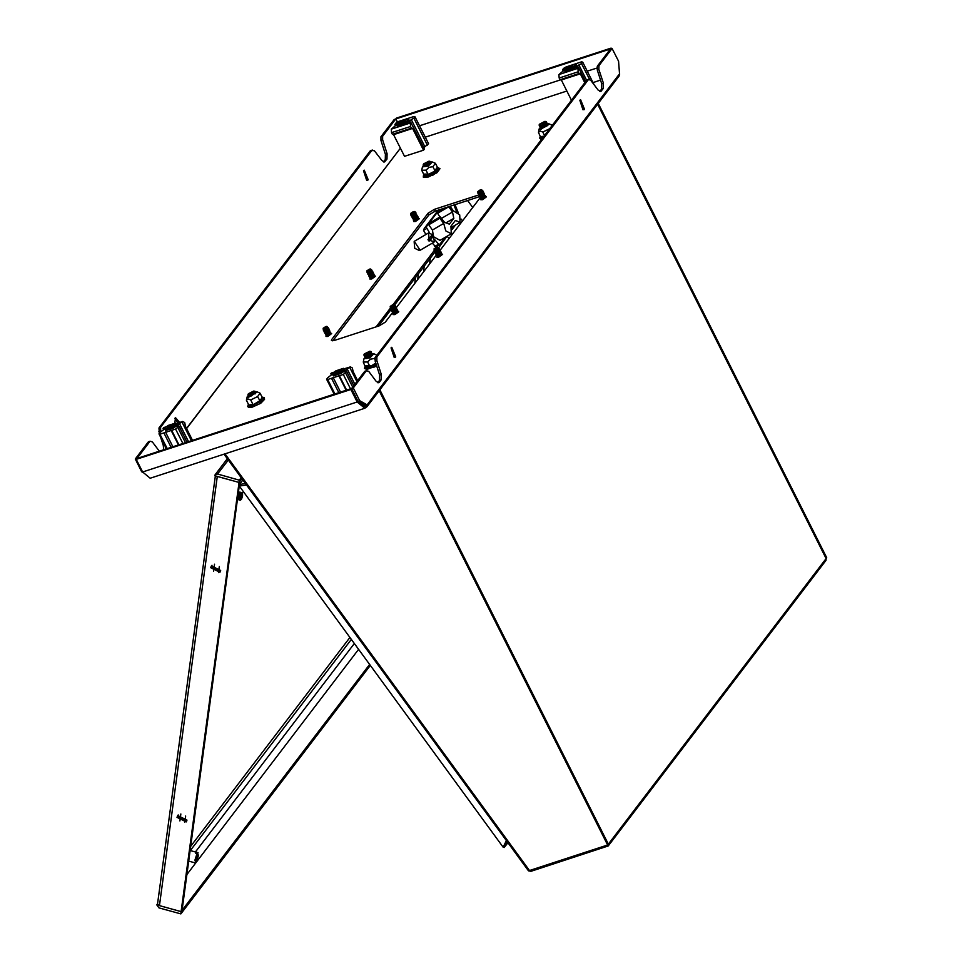 <?xml version="1.0" encoding="UTF-8"?>
<svg xmlns="http://www.w3.org/2000/svg" width="962" height="962" viewBox="0 0 962 962"><rect width="100%" height="100%" fill="white"/><g stroke="black" fill="none" stroke-linecap="round" stroke-linejoin="round"><path stroke-width="1.44" d="M334.824 372.643L341.738 370.105L334.896 373.545L334.824 372.643M341.414 370.586L335.473 373.581M344.661 369.432L342.809 369.216L343.47 368.35L335.87 370.827L331.553 374.098L333.537 373.881L332.888 374.735L340.488 372.258L344.661 369.432M332.888 374.735L333.465 375.877L341.065 373.4L345.238 370.574L344.793 368.987M357.623 380.567L353.162 371.705L352.381 367.977L350.36 366.835L347.114 368.891L344.925 371.765L346.717 371.609L343.29 374.446L327.645 379.545L326.623 379.232L327.717 377.801L331.818 374.627M350.36 366.835L344.204 368.843M333.658 372.282L331.349 373.028L330.784 373.773L331.662 373.701M331.553 374.098L333.177 375.312M338.816 392.724L331.553 378.27M340.56 392.147L333.105 377.332M334.908 393.999L327.645 379.545M334.163 394.24L326.623 379.232M331.445 375.108L330.784 373.773M356.842 381.601L349.783 367.58M354.834 384.235L347.114 368.891M353.775 385.63L346.717 371.609M352.681 387.061L345.623 373.04M350.553 388.888L343.29 374.446M346.645 390.175L339.382 375.721M346.152 390.332L338.696 375.517M341.149 371.404L341.714 372.547M340.488 372.258L341.065 373.4M343.47 368.35L343.747 368.927M436.616 247.21L434.006 248.978L435.221 249.038L437.734 247.102L436.616 247.21M437.818 247.306L435.329 249.555L434.115 249.17M438.227 247.679L435.497 249.892L434.163 249.723M438.359 247.679L439.165 248.4L435.437 250.649L434.187 250.902L434.102 249.819M438.828 248.761L434.68 250.854M438.9 248.761L439.225 249.398L436.303 251.503L434.644 250.902M439.165 249.29L439.971 250L436.243 252.248L434.992 252.501L434.908 251.431M439.634 250.36L435.485 252.453M439.706 250.36L440.031 250.998L437.109 253.102L435.449 252.501M439.971 250.89L440.776 251.611L437.049 253.86L435.798 254.112L435.714 253.03M440.44 251.972L436.291 254.052M440.512 251.96L440.837 252.609L437.914 254.702L436.255 254.1M441.209 252.441L441.582 253.21L437.854 255.459L436.616 255.712L436.52 254.629M441.245 253.571L437.097 255.651M441.317 253.559L441.642 254.208L438.72 256.313L437.061 255.7M441.582 254.088L442.568 254.245L438.66 257.058L436.856 257.119L437.325 256.229M442.592 254.305L438.72 257.179L436.892 257.167M366.017 358.573L365.56 357.888L366.005 358.573L369.612 357.479L372.522 355.303L372.234 354.545M372.534 355.291L372.246 354.521M371.56 353.559L371.957 354.521L367.292 357.335L365.019 357.359L363.997 358.682L369.841 357.876L373.821 353.739L372.15 353.763M375.192 359.932L374.446 358.453L370.49 359.139L367.592 361.928L363.263 362.097L363.997 358.682M375.926 363.552L369.841 366.847L365.307 367.015L363.263 362.097M365.428 366.414L369.757 366.245L367.592 361.928M373.821 353.739L376.996 355.17L374.446 358.453M369.841 366.847L375.769 363.047M369.528 269.071L366.931 270.839L368.145 270.899L370.659 268.963L369.528 269.071M370.743 269.156L368.254 271.404L367.039 271.019M371.152 269.528L368.422 271.753L367.087 271.573M371.284 269.54L372.09 270.262L368.362 272.511L367.111 272.763L367.027 271.681M371.753 270.623L367.604 272.703M371.825 270.611L372.15 271.26L369.228 273.352L367.568 272.751M372.09 271.14L372.895 271.861L369.167 274.11L367.917 274.362L367.833 273.28M372.559 272.222L368.41 274.302M372.631 272.21L372.955 272.859L370.033 274.964L368.374 274.35M373.316 272.703L373.701 273.461L369.973 275.709L368.723 275.962L368.638 274.879M373.364 273.821L369.216 275.914M373.436 273.821L373.761 274.459L370.839 276.563L369.18 275.962M373.701 274.35L374.507 275.06L370.779 277.309L369.528 277.573L369.444 276.491M374.17 275.421L370.021 277.513L370.31 278.21L371.645 278.162L374.567 276.058L374.242 275.421M374.507 275.95L375.493 276.106L371.585 278.92L369.961 278.403M375.517 276.166L371.645 279.028L369.817 279.028M573.316 66.462L566.678 69.553L566.606 68.651L573.316 66.462M573.208 66.606L567.267 69.589M563.479 69.673L565.331 69.889L564.67 70.755L572.27 68.278L576.587 64.995L574.603 65.224L575.252 64.37L567.652 66.847L563.479 69.673M563.347 70.118L564.959 71.32M571.44 100.156L561.303 79.99L560.076 79.714L559.211 77.994L558.934 74.555L563.6 70.635M558.934 74.555L577.934 68.362L578.511 67.617L576.707 67.773L578.908 64.899L581.577 63.6L582.671 62.157L581.649 61.845L566.005 66.943L563.672 68.35L562.566 69.793L563.455 69.709M564.67 70.755L565.247 71.897L572.847 69.42L577.164 66.15L576.587 64.995M593.77 84.211L582.671 62.157M589.778 79.894L581.577 63.6M586.628 80.243L578.908 64.899M585.557 81.638L578.511 67.617M577.934 68.362L578.21 71.801L579.076 73.521L580.314 73.797L584.776 82.672M561.303 79.99L580.314 73.797M563.239 71.116L562.566 69.793M559.211 77.994L578.21 71.801M560.076 79.714L579.076 73.521M572.27 68.278L572.847 69.42M572.931 67.412L573.508 68.555M575.252 64.37L575.541 64.935M480.423 189.742L477.825 191.522L479.028 191.57L481.553 189.634L480.423 189.742M481.637 189.839L479.148 192.087L477.934 191.703M482.046 190.211L479.316 192.436L477.982 192.256M482.178 190.223L482.984 190.933L479.256 193.182L478.006 193.434L477.91 192.364M482.647 191.294L478.499 193.386M482.72 191.294L483.032 191.931L480.122 194.035L478.451 193.434M483.405 191.775L483.79 192.544L480.062 194.793L478.811 195.045L478.727 193.963M483.453 192.905L479.304 194.985M483.525 192.893L483.838 193.542L480.928 195.635L479.256 195.033M483.79 193.422L484.595 194.144L480.868 196.392L479.617 196.645L479.533 195.563M484.259 194.504L480.11 196.585M484.331 194.492L484.656 195.142L481.734 197.234L480.062 196.633M484.595 195.021L485.401 195.743L481.673 197.992L480.423 198.244L480.038 197.487M485.064 196.104L480.916 198.196M485.137 196.104L485.461 196.741L482.539 198.845L480.868 198.244M485.822 196.585L482.479 199.591L480.675 199.651L481.144 198.773M486.411 196.837L482.539 199.711L480.711 199.711M434.355 241.751L433.477 235.955L430.026 240.488L434.355 241.751M431.77 235.498L432.491 236.532L429.04 241.065L428.018 239.694L432.467 234.584L428.559 232.936L414.309 241.378L420.105 250.204L433.934 242.135M428.559 232.936L429.016 239.117M432.491 236.532L433.477 235.955M429.04 241.065L430.026 240.488M458.417 213.035L455.026 204.641M598.268 103.403L826.755 557.695L826.093 558.561L597.606 104.269L826.093 558.561L825.997 560.317L608.237 845.911L608.321 844.143L607.671 845.021L528.463 870.826L224.062 454.136M447.174 236.219L448.953 238.648M167.135 427.284L174.05 424.735L167.196 428.186L167.135 427.284M173.725 425.228L167.785 428.222M176.972 424.074L175.12 423.857L175.781 422.991L168.17 425.469L163.865 428.739L165.849 428.511L165.199 429.377L172.799 426.9L176.972 424.074M165.199 429.377L165.777 430.519L173.376 428.042L177.549 425.216L177.104 423.629M192.544 440.38L185.474 426.334L184.692 422.619L182.672 421.476L179.425 423.52L177.236 426.394L179.028 426.25L175.601 429.088L159.945 434.187L158.934 433.874L160.029 432.443L164.129 429.268M182.672 421.476L176.515 423.484M165.969 426.924L163.66 427.669L163.095 428.415L163.973 428.343M163.865 428.739L165.488 429.954M171.128 447.354L163.865 432.912M172.871 446.789L165.416 431.974M167.22 448.629L159.945 434.187M166.474 448.869L158.934 433.874M163.756 429.737L163.095 428.415M191.414 440.752L182.095 422.222M188.552 441.678L179.425 423.52M187.037 442.171L179.028 426.25M185.474 442.676L177.934 427.681M182.864 443.53L175.601 429.088M178.956 444.805L171.693 430.363M178.463 444.973L171.008 430.158M173.449 426.034L174.026 427.188M172.799 426.9L173.376 428.042M175.781 422.991L176.058 423.557M608.321 844.143L379.846 389.863L608.333 844.155L826.093 558.549M379.184 390.728L607.671 845.021M506.409 840.644L503.162 847.209L239.346 486.063L246.621 485.004M392.797 304.677L390.187 306.445L391.402 306.505L393.915 304.569L392.797 304.677M393.999 304.774L391.51 307.022L390.307 306.625M394.42 305.134L391.69 307.359L390.356 307.179M394.973 305.098L395.358 305.868L391.618 308.117L390.38 308.369L390.283 307.287M395.021 306.229L390.873 308.309M395.081 306.217L395.406 306.866L392.496 308.958L390.825 308.357M395.346 306.746L396.164 307.467L392.424 309.716L391.185 309.968L391.089 308.886M395.827 307.828L391.678 309.92L391.955 310.606L393.302 310.57L396.212 308.465L395.887 307.828M396.152 308.357L396.969 309.067L393.23 311.315L391.991 311.58L391.606 310.81M396.633 309.427L392.484 311.52M396.693 309.427L397.017 310.065L394.107 312.169L392.436 311.568M397.39 309.908L397.775 310.678L394.035 312.927L392.797 313.179L392.7 312.097M397.438 311.039L393.29 313.119M397.498 311.027L397.823 311.676L394.913 313.768L393.242 313.167M397.763 311.556L398.749 311.712L394.841 314.526L393.037 314.586L393.506 313.696M398.773 311.772L394.901 314.634L393.073 314.634M198.437 855.531L197.583 852.909L196.356 862L198.437 855.531M197.006 853.655L194.925 860.124L195.779 862.746L197.006 853.655L195.767 853.318L196.332 852.572L197.583 852.909M196.332 852.572L196.212 853.438M428.932 223.461L440.223 216.859L444.6 222.306L449.338 224.182L453.811 218.314L446.897 222.342M441.63 218.302L452.489 211.965L453.811 218.314M448.617 206.734L452.489 211.965M428.872 223.485L437.145 212.614L439.959 217.015M440.223 216.859L439.899 218.29L443.722 223.461L445.767 230.904L451.322 233.802L450.901 226.286L455.363 220.43L460.089 222.306L459.68 214.839L453.379 210.81M450.012 206.277L453.355 210.822M429.581 232.744L426.19 226.972L428.379 224.11L432.359 230.086L443.722 223.461M432.359 230.086L433.429 235.979M434.054 237.025L439.971 240.428L451.322 233.802M437.698 211.965L439.309 209.764M440.692 209.319L441.185 209.92M445.117 237.422L439.309 244.997L434.812 239.827M453.09 226.395L451.924 228.499M438.576 210.005L424.278 228.463L423.569 230.339L425.913 234.475M432.287 243.097L435.858 247.006L439.177 245.045M179.666 422.45L175.505 417.724L174.711 423.34M177.994 423.003L174.771 418.326M395.779 356.878L391.823 347.246L391.173 347.727L395.129 357.371L395.779 356.878M391.101 347.835L394.179 357.323M368.218 179.81L364.273 170.166L363.612 170.659L367.568 180.291L368.218 179.81M366.63 180.243L363.54 170.767M584.547 109.331L580.591 99.687L579.942 100.168L583.886 109.812L584.547 109.331M579.858 100.276L582.948 109.764M150.072 441.221L148.388 441.762L135.245 459.006L136.929 458.465L150.072 441.221L152.321 441.883L159.367 451.19M366.39 370.731L353.246 387.975L351.563 388.516L364.706 371.284L366.39 370.731L368.638 371.392L376.118 381.277L378.703 382.708L379.353 382.227L381.205 379.798L381.301 374.483L376.839 360.63L376.9 356.938L375.228 357.491L375.168 361.171L379.617 375.024L379.533 380.339L377.765 382.66M159.367 433.297L158.91 427.97L370.454 150.541L374.374 150.649L381.854 160.534L384.439 161.965L386.952 159.043L387.037 153.74L382.587 139.887L382.648 136.195L395.791 118.963L394.119 119.504L380.964 136.748L382.648 136.195M158.91 427.97L160.582 427.429L372.126 149.988M376.9 356.938L588.455 79.509L586.772 80.05L375.228 357.491M392.255 313.011L385.317 322.102L379.1 325.853L334.379 340.428L331.373 340.524L331.662 339.586L428.054 213.167L428.92 214.875L435.149 211.123L479.581 196.645M428.92 214.875L332.912 340.788M478.475 195.009L434.283 209.403L428.054 213.167M396.019 308.08L436.075 255.543M439.826 250.613L479.882 198.076M135.245 459.006L141.642 471.717L142.316 471.488M397.39 122.138L395.791 118.963M163.672 449.783L163.299 445.514L160.678 437.337M383.501 161.917L385.269 159.596L385.365 154.281L380.904 140.428L380.964 136.748M141.642 471.717L142.749 472.33M160.822 432.046L160.582 427.429M165.344 449.242L165.392 446.717M395.839 118.903L610.473 48.966L611.135 48.1L396.488 118.037L395.839 118.903L397.45 122.102M611.435 48.689L611.135 48.1M618.698 63.6L619.636 74.158M351.527 388.576L136.881 458.513L136.219 459.379L350.865 389.442L351.527 388.576L357.852 401.166L364.225 406.361L365.452 405.447L366.318 407.166L364.851 408.261L357.203 402.032L350.865 389.442M357.852 401.166L357.203 402.032L142.556 471.969L136.219 459.379M142.556 471.969L150.216 478.186L364.851 408.261M357.96 401.226L359.632 400.685L367.123 404.894L365.452 405.447L357.96 401.226L351.563 388.516M367.039 406.661L619.432 75.661L619.516 73.882L367.123 404.894L366.318 407.166M610.437 49.014L597.294 66.258L598.965 65.717L612.109 48.473L610.437 49.014M612.109 48.473L618.506 61.183L619.516 73.882M353.246 387.975L359.632 400.685M588.455 79.509L590.692 80.159L598.184 90.043L600.769 91.486L603.27 88.564L603.354 83.249L598.905 69.396L598.965 65.717M597.294 66.258L597.234 69.949L601.683 83.802L601.599 89.105L599.819 91.426M597.234 69.949L598.905 69.396M380.904 140.428L382.587 139.887M375.168 361.171L376.839 360.63M158.85 431.661L160.522 431.108M325.721 326.539L323.112 328.307L324.326 328.367L326.839 326.419L325.721 326.539M326.924 326.623L324.435 328.872L323.232 328.487M327.345 326.996L324.615 329.22L323.268 329.04M327.465 327.008L328.282 327.717L324.543 329.966L323.304 330.231L323.208 329.148M327.934 328.078L323.785 330.17M328.006 328.078L328.331 328.715L325.421 330.82L323.749 330.219M328.703 328.559L329.088 329.329L325.348 331.577L324.11 331.83L324.014 330.748M328.751 329.689L324.591 331.77M328.812 329.677L329.136 330.327L326.226 332.419L324.555 331.818M329.076 330.207L329.894 330.928L326.154 333.177L324.915 333.429L324.819 332.347M329.557 331.289L325.409 333.369M329.617 331.277L329.942 331.926L327.032 334.03L325.36 333.417M329.882 331.806L330.7 332.527L326.96 334.776L325.721 335.029L325.625 333.958M330.363 332.888L326.214 334.98M330.423 332.888L330.748 333.525L327.838 335.63L326.166 335.029M331.12 333.369L327.765 336.375L325.962 336.435L326.431 335.558M331.698 333.622L327.826 336.496L325.998 336.496M405.627 121.104L398.989 124.194L398.917 123.292L405.627 121.104M405.519 121.236L399.579 124.23M395.791 124.314L397.643 124.531L396.981 125.385L404.581 122.908L408.898 119.637L406.902 119.865L407.563 118.999L399.964 121.477L395.791 124.314M395.659 124.759L397.27 125.962M391.245 129.197L410.245 123.004L410.521 126.443L411.387 128.162L412.626 128.439L423.557 150.192L404.557 156.385L393.614 134.632L392.388 134.355L391.522 132.636L391.245 129.197L395.911 125.276M410.245 123.004L410.822 122.258L409.018 122.414L411.207 119.541L413.888 118.23L414.983 116.799L413.961 116.486L398.316 121.585L395.971 122.992L394.877 124.423L395.755 124.351M396.981 125.385L397.559 126.539L405.158 124.062L409.475 120.779L408.898 119.637M423.677 147.823L428.511 143.699L414.983 116.799M427.417 145.13L413.888 118.23M424.747 146.44L411.207 119.541M423.557 150.192L424.35 149.158L410.822 122.258M393.614 134.632L412.626 128.439M395.55 125.757L394.877 124.423M391.522 132.636L410.521 126.443M392.388 134.355L411.387 128.162M404.581 122.908L405.158 124.062M405.242 122.054L405.82 123.196M407.563 118.999L407.852 119.577M254.004 391.762L248.449 393.674L253.776 390.993L254.004 391.762M253.776 390.993L255.062 391.306L254.846 392.003L250.18 394.829L247.919 394.901L248.136 394.192M255.098 391.45L250.312 395.081L248.016 395.009M254.738 392.664L249.05 395.382M255.026 392.207L255.423 393.157L250.757 395.971L248.605 395.49M255.676 392.592L250.89 396.224L248.593 396.152M255.315 393.807L255.664 393.254M369.961 351.984L364.406 353.896L369.733 351.214L369.961 351.984M369.733 351.214L371.019 351.527L370.803 352.224L366.137 355.038L363.889 355.11L364.105 354.413M371.055 351.671L366.269 355.303L363.985 355.231M370.695 352.874L365.007 355.591M370.983 352.417L371.38 353.367L366.714 356.193L364.466 356.265L364.634 355.615M371.633 352.813L366.847 356.445L364.562 356.373M371.272 354.028L365.584 356.746M372.21 353.956L367.424 357.587L365.668 357.9L365.139 356.854M371.849 355.17L366.161 357.888M414.694 283.574L415.512 277.561M190.632 846.452L349.964 637.493M220.695 570.442L211.46 565.836L210.702 567.688L219.937 572.294L220.695 570.442M220.322 571.681L211.58 566.534L211.953 565.307M187.001 820.117L177.766 815.499L177.008 817.351L186.243 821.957L187.001 820.117M186.628 821.344L177.886 816.209L178.259 814.97M370.322 665.355L180.808 913.9L181.121 911.603L159.283 905.555L157.564 904.003L215.344 475.865M369.612 664.393L181.121 911.591L156.794 904.857L157.588 903.823M239.045 482.407L214.706 475.697L215.091 474.759L217.532 474.074L239.358 480.11L239.045 482.407L241.943 478.607M156.794 904.857L158.983 907.863L180.808 913.9M239.358 480.11L241.234 477.645M217.208 476.382L239.045 482.419L239.923 481.265L181.998 910.437L181.121 911.591L239.045 482.419M541.281 128.716L540.824 128.03L541.522 128.716L547.799 125.445L547.498 124.687M547.799 125.433L547.522 124.663M546.825 123.701L547.222 124.651L542.556 127.477L540.283 127.501L539.261 128.824L540.355 129.569L549.086 123.882L547.414 123.906M544.54 135.438L542.857 132.071L540.163 131.097L538.528 132.239L539.261 128.824M543.554 136.736L540.572 137.157L538.528 132.239M542.857 132.071L549.723 128.631L552.26 125.313L549.086 123.882M540.704 136.556L543.951 136.219M608.237 845.911L530.94 871.368L528.835 870.802M507.9 842.688L504.256 847.474L507.251 841.786M504.256 847.474L503.282 846.957M453.944 205.002L456.421 211.255M239.49 484.451L242.917 479.942M245.478 483.453L239.466 484.583M239.418 484.956L239.586 486.026M242.556 496.176L242.52 492.76M241.823 493.362L240.668 495.538L240.44 499.615L241.402 499.254L242.58 496.212M239.322 499.494L237.446 499.603M239.297 499.206L239.478 500.024L240.416 499.711L240.067 500.384L241.137 499.615M238.047 498.857L238.335 498.112L238.564 499.819L239.297 499.362M237.47 499.458L238.035 498.075M239.358 499.627L239.165 497.486L238.335 498.112M237.806 496.885L239.923 497.005L239.766 500.084M241.246 494.6L241.775 493.602L241.246 494.6M238.155 496.897L238.792 494.203L238.155 494.324M239.442 496.993L240.115 494.336L238.792 494.203M238.311 493.193L239.959 494.059L240.825 493.398L239.754 497.017M239.322 492.616L238.492 491.883M239.803 494.023L240.247 492.159L239.177 493.181M240.26 492.243L240.584 492.941M240.668 499.783L240.825 495.586L242.232 492.917M240.404 498.953L241.33 494.564M241.775 493.602L242.099 493.085M241.678 492.977L240.825 493.398M240.56 497.186L240.452 497.847M239.261 499.35L239.009 497.486M239.201 498.893L239.165 497.486M237.951 498.544L237.891 497.45M238.468 496.921L239.105 494.227M239.045 497.15L239.682 494.36M239.189 497.198L239.851 494.36M237.975 495.683L238.348 494.276M237.939 496.909L238.504 494.288M238.396 492.568L238.937 491.835M239.502 493.217L240.247 492.159M240.5 493.35L241.534 492.496M239.959 494.059L240.981 492.568M238.528 493.746L239.225 492.628M238.696 493.783L239.73 492.231M413.347 211.604L410.75 213.372L411.952 213.432L414.478 211.496L413.347 211.604M414.562 211.7L412.073 213.949L410.858 213.552M414.971 212.061L412.241 214.285L410.906 214.105M415.524 212.025L415.909 212.794L412.181 215.043L410.93 215.296L410.834 214.213M415.572 213.155L411.423 215.235M415.632 213.143L415.957 213.792L413.047 215.885L411.375 215.284M415.909 213.672L416.714 214.394L412.987 216.642L411.736 216.895L411.351 216.137M416.378 214.754L412.229 216.847M416.45 214.754L416.762 215.392L413.852 217.496L412.181 216.895M416.714 215.284L417.52 215.993L413.792 218.242L412.542 218.494L412.157 217.737M417.183 216.354L413.035 218.446M417.255 216.354L417.568 216.991L414.658 219.095L412.987 218.494M417.941 216.835L418.326 217.604L414.598 219.853L413.347 220.106L413.263 219.023M417.989 217.965L413.84 220.045M418.061 217.953L418.386 218.602L415.464 220.695L413.792 220.094M418.326 218.482L419.312 218.639L415.404 221.452L413.6 221.513L414.069 220.623M419.324 218.699L415.464 221.561L413.636 221.561M423.929 166.486L428.054 165.692L431.06 162.963M423.557 165.476L422.438 166.883L428.282 166.089L432.263 161.953L430.471 162.001M435.485 171.392L437.59 167.653L438.143 167.905L435.485 171.392L428.282 175.048L423.749 175.228L428.198 174.459L435.052 170.971L432.888 166.654L428.932 167.34L426.034 170.142L421.705 170.298L422.438 166.883M423.869 174.615L421.705 170.298M428.282 175.048L426.034 170.142M437.59 167.653L435.413 163.348L432.888 166.654M432.263 161.953L435.413 163.348M419.119 250.397L414.79 248.328L414.081 241.763M545.226 122.126L539.67 124.038L544.997 121.356L545.226 122.126M544.997 121.356L546.284 121.669L546.079 122.366L541.402 125.18L539.153 125.252L539.369 124.555M546.32 121.813L541.534 125.445L539.249 125.373M545.959 123.016L540.271 125.733M546.248 122.559L546.644 123.509L541.979 126.323L539.73 126.395L539.898 125.757M546.897 122.956L542.111 126.587L539.826 126.515M546.536 124.158L540.848 126.876M547.474 124.098L542.688 127.73L540.933 128.042L540.403 126.996M547.113 125.313L541.426 128.03M429.268 161.905L423.713 163.817L429.04 161.135L429.268 161.905M429.04 161.135L430.327 161.448L430.11 162.145L425.445 164.971L423.196 165.043L423.4 164.334M430.363 161.592L425.577 165.224L423.28 165.151M430.002 162.806L424.314 165.524M430.291 162.337L430.687 163.299L426.022 166.113L423.869 165.632M430.94 162.734L426.154 166.366L423.857 166.294M430.579 163.949L430.928 163.396M248.665 396.344L249.435 396.645L255.796 392.821M255.712 393.35L255.639 392.448M248.292 395.334L247.174 396.741L248.256 397.486L256.998 391.811L255.207 391.859M262.482 397.691L260.221 401.25L253.018 404.906L248.473 405.086L252.934 404.317L250.769 400L248.076 399.026L246.44 400.156L247.174 396.741M248.605 404.473L246.44 400.156M253.018 404.906L259.788 400.829L262.313 397.51L260.149 393.205L256.998 391.811M260.221 401.25L257.624 396.524L250.769 400M260.149 393.205L257.624 396.524M262.313 397.51L262.879 397.763M341.702 371.212L342.28 372.366M365.476 368.157L374.458 366.955L376.647 365.764L366.931 369.432L364.502 368.482L365.211 365.969L373.845 365.752L376.214 364.43M573.496 67.232L574.061 68.374M461.171 219.108L462.481 220.911M472.739 207.455L467.664 200.529L472.727 207.467M451.863 233.321L452.429 234.091M460.63 223.34L459.944 222.39M451.972 234.68L451.334 233.802M174.014 425.853L174.591 426.996M225.024 453.811L529.425 870.514M437.313 213.432L448.665 206.806M437.145 212.614L445.442 207.768M428.811 223.533L440.175 216.907M428.379 224.11L439.73 217.484M428.547 224.916L439.899 218.29M437.578 212.037L444.203 208.165M425.204 227.549L426.19 226.972M423.569 230.339L426.527 228.607M434.752 246.44L438.203 244.42M365.452 405.447L362.71 406.349M425.24 137.205L566.871 91.053M592.929 82.564L600.492 80.099M186.568 428.511L400.384 148.088L186.556 428.487M597.258 67.929L587.217 71.2M560.666 79.846L419.528 125.842M479.1 195.033L479.413 195.659M434.283 209.403L435.149 211.123M331.662 339.586L332.299 340.849M599.951 91.474L601.418 90.993M601.599 89.105L603.27 88.564M601.683 83.802L603.354 83.249M385.365 154.281L387.037 153.74M385.269 159.596L386.952 159.043M383.634 161.953L385.101 161.484M377.886 382.708L379.353 382.227M379.533 380.339L381.205 379.798M379.617 375.024L381.301 374.483M163.299 445.514L164.574 445.093M405.808 121.873L406.373 123.016M423.484 272.054L424.29 266.029M417.64 279.714L418.458 273.689M195.394 851.947L354.341 643.482M190.344 850.552L351.346 639.393M179.918 820.935L180.868 813.936M213.612 571.272L214.562 564.273M217.532 474.074L228.307 459.944M159.415 905.591L217.328 476.418M541.402 139.562L539.622 138.131L540.428 136.159L541.594 138.348L542.376 138.275M376.142 326.815L390.211 308.369M393.097 304.593L434.03 250.902M436.904 247.126L437.914 245.815M423.653 174.182L432.287 173.966L437.385 167.268L439.983 168.723L436.892 172.763L428.355 177.056L423.268 177.128L423.653 174.17M423.917 176.371L432.888 175.156L438.985 168.795M262.133 397.126L264.249 397.643L264.61 399.374L260.702 403.27L251.876 407.239L248.713 407.371L247.679 406.553L248.388 404.028L249.507 406.277L260.858 401.515L262.133 397.126M250.324 407.395L260.413 403.415L263.72 398.653M434.98 250.89L434.187 250.902M435.786 252.489L434.992 252.501M436.592 254.1L435.798 254.112M437.397 255.7L436.616 255.712M441.113 253.836L441.582 253.21M440.307 252.224L440.776 251.611M439.502 250.625L439.971 250M438.696 249.026L439.165 248.4M446.909 236.375L438.78 247.643M367.905 272.751L367.111 272.763M368.711 274.35L367.917 274.362M369.516 275.95L368.723 275.962M370.322 277.561L369.528 277.573M374.038 275.685L374.507 275.06M373.232 274.086L373.701 273.461M372.426 272.486L372.895 271.861M371.621 270.875L372.09 270.262M478.799 193.422L478.006 193.434M479.605 195.033L478.811 195.045M480.411 196.633L479.617 196.645M481.216 198.232L480.423 198.244M484.92 196.368L485.401 195.743M484.114 194.769L484.595 194.144M483.309 193.158L483.79 192.544M482.503 191.558L482.984 190.933M391.161 308.357L390.38 308.369M391.967 309.956L391.185 309.968M392.773 311.568L391.991 311.58M393.578 313.167L392.797 313.179M397.294 311.303L397.775 310.678M396.488 309.692L396.969 309.067M395.683 308.093L396.164 307.467M394.877 306.493L395.358 305.868M198.1 852.693L190.091 850.48M195.262 862.962L188.648 861.134M451.455 227.345L460.089 222.306M437.638 211.989L444.143 208.189M435.858 247.006L439.309 244.997M424.278 228.463L438.275 210.101M324.086 330.219L323.304 330.231M324.891 331.818L324.11 331.83M325.697 333.417L324.915 333.429M326.503 335.017L325.721 335.029M330.219 333.153L330.7 332.527M329.413 331.553L329.894 330.928M328.607 329.954L329.088 329.329M327.801 328.343L328.282 327.717M248.449 393.674L248.028 394.348M249.35 395.466L248.557 395.394M254.665 392.785L255.086 392.111M364.406 353.896L363.997 354.569M365.307 355.675L364.514 355.615M365.885 356.818L365.091 356.758M366.462 357.972L365.668 357.9M371.777 355.291L372.198 354.617M371.2 354.148L371.621 353.475M370.623 353.006L371.043 352.32M429.593 264.045L430.399 258.02M186.844 874.542L358.585 649.302M184.764 822.282L185.618 816.004M218.458 572.606L219.312 566.341M227.369 458.658L215.091 474.759M455.663 224.892L452.2 229.437M434.644 252.465L394.516 305.086M390.825 309.932L378.547 326.034M411.724 215.284L410.93 215.296M412.53 216.883L411.736 216.895M413.335 218.494L412.542 218.494M414.141 220.094L413.347 220.106M417.845 218.23L418.326 217.604M417.039 216.618L417.52 215.993M416.233 215.019L416.714 214.394M415.428 213.42L415.909 212.794M539.67 124.038L539.261 124.711M540.572 125.818L539.778 125.745M541.149 126.96L540.355 126.9M541.726 128.102L540.933 128.042M547.041 125.433L547.462 124.759M546.464 124.29L546.885 123.617M545.899 123.136L546.308 122.463M423.713 163.817L423.292 164.49M424.615 165.596L423.821 165.536M429.93 162.927L430.351 162.253"/></g></svg>
